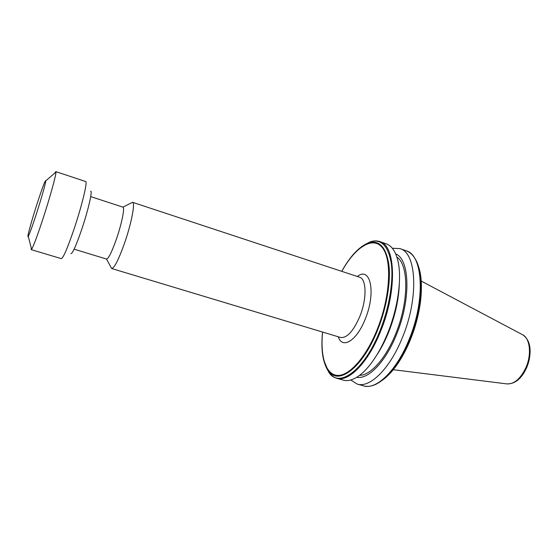 <?xml version="1.0" encoding="UTF-8"?>
<svg xmlns="http://www.w3.org/2000/svg" width="558" height="558" viewBox="0 0 558 558"><rect width="100%" height="100%" fill="white"/><g stroke="black" fill="none" stroke-linecap="round" stroke-linejoin="round"><path stroke-width="0.84" d="M387.517 333.607C380.416 350.71 372.353 363.572 363.314 372.2C355.767 379.098 349.085 381.742 343.282 380.131L336.655 378.254C348.548 382.349 368.057 362.826 380.542 331.452C397.415 290.955 395.768 245.241 379.775 241.586L386.275 243.853C391.953 245.869 395.908 251.867 398.133 261.848C401.962 279.188 397.805 308.56 387.517 333.607M399.347 283.485C398.851 299.186 395.238 315.535 388.507 332.526C385.027 341.057 381.1 348.611 376.727 355.174M396.884 257.092C408.916 264.813 408.972 302.164 395.524 334.249C385.711 358.641 370.47 375.374 359.568 375.374M395.706 253.939C409.879 259.212 411.148 299.716 396.333 334.946C385.425 362.114 368.14 379.663 356.785 377.278M392.33 248.254L399.933 248.61C416.652 252.544 419.093 298.098 402.172 338.134C389.679 369.173 369.668 388.319 357.197 384.071L350.759 379.998M131.053 203.056L132.56 202.324C135.42 202.505 131.472 223.256 124.608 242.96C118.652 259.63 114.341 268.154 111.67 268.524L110.854 267.066M90.703 196.611L122.913 207.137C125.027 207.276 121.804 223.514 116.483 238.901C111.851 251.972 108.538 258.689 106.536 259.051L111.635 268.51M90.626 191.178C92.774 190.285 88.283 209.954 81.838 229.073C76.23 245.387 72.596 253.562 70.936 253.59M54.726 173.154L55.821 171.62L85.66 181.524C87.766 181.294 82.082 205.128 74.326 228.257C67.671 247.787 63.34 257.915 61.331 258.647L31.206 249.635L31.192 247.745M55.821 171.62L55.96 172.094C56.225 174.759 50.039 197.162 43.071 218.492C37.302 236.006 33.48 246.28 31.597 249.321L31.206 249.635M36.333 214.056C32.259 226.534 29.567 233.962 28.256 236.334C26.428 239.459 31.478 221.024 37.24 203.293C42.492 187.258 45.337 179.767 45.777 180.813C45.784 182.912 41.257 198.906 36.333 214.056M338.301 336.795C342.256 349.531 356.757 340.91 365.225 319.057C376.315 292.462 370.442 265.908 357.329 276.482M526.55 367.889C521.472 378.812 514.874 384.148 506.741 383.883C514.037 384.343 520.405 378.98 525.838 367.806C531.962 354.358 530.009 337.883 522.295 334.591L421.234 281.086M358.327 249.321L368.189 243.044C378.994 239.675 385.871 246.713 388.814 264.164C391.039 281.385 386.715 307.43 377.571 330.092C362.4 368.545 337.743 386.178 327.999 370.407L323.528 359.603M364.723 244.648L370.017 241.963C381.135 238.468 388.228 245.66 391.304 263.536C393.634 281.183 389.219 307.918 379.831 331.166C364.235 370.631 338.873 388.577 328.878 372.346L326.088 367.108M328.39 371.265L326.402 367.122M408.812 340.192C396.313 371.119 376.155 390.154 363.509 385.857C367.359 386.91 371.509 386.373 375.959 384.26C388.222 378.01 399.34 363.349 409.3 340.282C422.085 309.809 424.345 273.706 415.41 259.226C412.983 254.943 409.886 252.125 406.133 250.772C423.069 254.79 425.747 300.288 408.812 340.192M418.249 265.894C424.478 281.888 421.332 313.491 410.179 340.178C401.983 359.443 392.623 372.856 382.111 380.423M341.782 271.355C355.188 247.152 372.988 235.434 382.544 247.933C392.218 260.105 390.272 297.33 377.075 329.792C365.748 357.922 348.736 376.448 337.178 375.381C325.558 374.397 320.153 355.962 322.622 332.073M111.67 268.524L340.499 337.457C346.895 338.301 353.319 331.333 359.784 316.539C366.997 298.99 366.606 278.867 359.505 277.2L358.975 277.026M367.471 243.323L368.998 242.57M506.741 383.883L393.278 369.703M322.552 332.052C320.815 349.21 322.629 361.996 327.999 370.407L328.878 372.346C330.936 375.339 333.531 377.306 336.655 378.254M357.197 384.071L363.509 385.857M390.433 372.988C397.931 364.751 404.529 353.807 410.228 340.164M74.116 249.182L106.529 259.051M28.256 236.334L31.597 249.321M132.56 202.324L359.505 277.2M340.499 337.457L339.962 337.29M122.913 207.137L132.525 202.317M45.777 180.813L55.96 172.094M341.712 271.334C350.138 256.282 358.961 246.852 368.189 243.044L370.017 241.963C373.421 240.693 376.671 240.568 379.775 241.586M420.795 276.761C422.901 295.698 419.379 316.818 410.242 340.129M399.933 248.61L406.133 250.772M526.571 367.834C529.005 362.114 530.184 356.388 530.1 350.633C529.947 345.897 529.047 339.376 522.909 334.919"/></g></svg>

